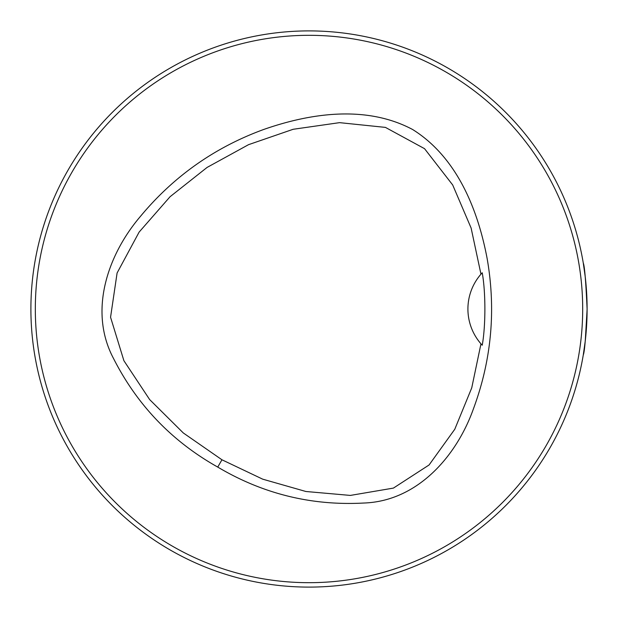 <?xml version="1.0" encoding="UTF-8"?>
<svg xmlns="http://www.w3.org/2000/svg" width="618" height="618" viewBox="0 0 618 618"><rect width="100%" height="100%" fill="white"/><g stroke="black" fill="none" stroke-linecap="round" stroke-linejoin="round"><path stroke-width="0.93" d="M582.689 309A273.689 273.689 0 0 0 172.159 71.982A273.689 273.689 0 0 0 172.159 546.018A273.689 273.689 0 0 0 582.689 309M217.745 467.084C171.92 441.345 137.165 405.107 113.465 358.37C88.312 310.939 107.81 254.631 140.386 216.447C173.673 176.315 214.832 147.3 263.871 129.417C311.016 112.939 366.59 104.998 412.623 129.51C456.872 157.126 477.784 209.232 487.092 258.293C496.115 309.703 491.573 359.854 473.458 408.745C456.71 456.03 417.606 501.128 364.017 503.021C311.742 505.903 262.982 493.921 217.745 467.084L221.955 459.784L262.681 479.159L305.895 491.495L350.36 495.42L393.411 488.096L429.077 464.975L454.778 429.255L471.743 387.865L480.966 343.817L482.233 345.223C485.717 326.003 485.81 292.6 482.233 272.777L480.966 274.176L471.117 228.034L452.693 184.967L424.543 148.675L385.431 127.393L339.576 122.65L293.156 129.286L248.536 144.674L207.107 167.408L170.074 196.717L139.127 232.09L117.096 272.986L110.56 317.235L123.901 360.703L149.664 399.591L183.291 432.948L221.955 459.784M480.966 343.817A52.97 52.97 0 0 1 480.966 274.176M481.986 273.048A52.97 52.97 0 0 0 481.407 273.681M481.407 344.319A52.97 52.97 0 0 0 481.986 344.952M572.979 396.486L574.462 391.882L572.979 396.486M396.486 45.021L391.882 43.538L396.486 45.021M45.021 221.514L43.538 226.118L45.021 221.514M221.514 572.979L226.118 574.462L221.514 572.979M587.1 309.587L585.261 340.943M585.223 341.283L583.292 354.879C584.566 352.183 585.833 336.887 587.1 309A278.1 278.1 0 0 0 169.95 68.158A278.1 278.1 0 0 0 169.95 549.842A278.1 278.1 0 0 0 587.1 309C585.833 281.113 584.566 265.817 583.292 263.113L585.238 276.841"/></g></svg>
